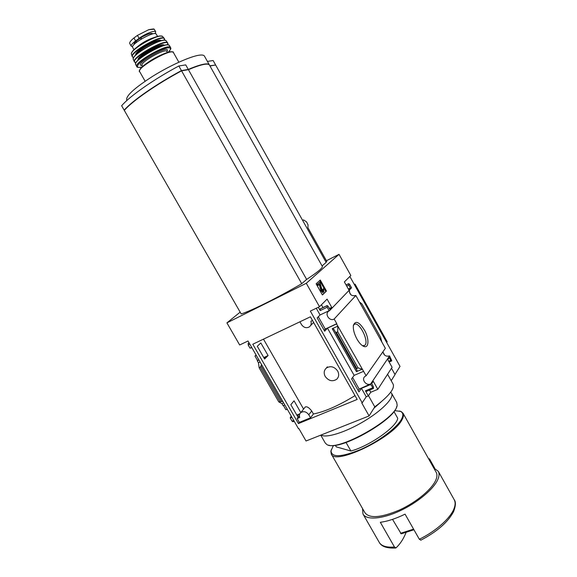 <?xml version="1.0" encoding="UTF-8"?>
<svg xmlns="http://www.w3.org/2000/svg" width="577" height="577" viewBox="0 0 577 577"><rect width="100%" height="100%" fill="white"/><g stroke="black" fill="none" stroke-linecap="round" stroke-linejoin="round"><path stroke-width="0.87" d="M355.014 395.627C338.526 405.696 324.663 411.812 313.426 413.983L311.717 410.983C309.027 407.578 306.87 406.244 305.255 406.987L300.754 412.656C303.69 410.889 306.365 411.596 308.789 414.776L310.52 417.798L299.333 422.4L297.133 418.57L299.413 415.7M303.589 409.086L263.487 339.139M300.805 412.591L294.054 400.82L290.837 404.672L298.042 417.214L299.42 415.483M257.277 346.272L264.598 359.009L268.081 355.562L260.833 342.947L257.277 346.272M298.417 423.576L252.791 344.231L310.419 316.802L357.17 399.435L298.417 423.576L299.333 422.4M313.426 413.983L310.52 417.798M352.605 377.466L359.168 389.093L358.18 390.506M318.316 316.759L325.255 329.049L324.144 330.253M226.912 322.868L239.671 344.988L248.009 340.993L298.518 428.769L298.908 428.61L306.034 440.994L369.092 415.93L361.779 402.998L362.205 402.825L310.339 311.09L319.492 306.704L306.286 283.278L226.912 322.868L240.169 312.143M291.919 417.308L290.231 418.008L291.832 417.149M296.809 415.072L299.852 413.803M287.339 409.345L285.86 409.713L283.451 405.523M290.469 417.719L291.544 416.659M359.168 389.093L370.694 383.914C366.474 386.222 361.144 379.63 364.765 376.579L366.106 375.764L336.579 323.935L327.491 328.147L324.685 331.212L317.177 317.927L320.062 314.977L329.121 310.678L327.188 307.245L327.152 305.565L328.14 306.272L329.856 309.33L331.732 307.382L327.094 299.131L319.492 306.704M282.773 401.404L278.785 401.909L281.929 403.583L283.127 405.66L284.807 404.939M370.694 383.914L389.59 355.908L391.761 360.74L390.795 360.351L389.23 357.552L387.816 359.651L392.093 367.297L377.82 389.331L373.283 381.26L371.675 383.64L373.362 386.633L373.434 388.48L370.672 384.498L361.462 388.335L358.981 391.927L351.595 378.844L354.141 375.367L363.33 371.451M297.393 416.082L298.648 414.502L296.903 415.231M258.914 359.947L257.255 360.719L258.857 359.839M263.768 357.56L268.081 355.562M264.158 358.245L265.55 356.867L263.826 357.668M325.255 329.049L336.795 323.697L334.17 319.023C329.575 321.771 324.224 313.823 328.825 311.097L329.121 310.678M251.918 347.787L250.353 348.032M257.515 360.466L254.969 356.045L256.195 355.216M248.406 343.214L248.168 344.938L250.036 348.183L251.695 347.397M256.065 354.999L254.969 356.045M260.112 362.031L258.453 362.796L257.255 360.719M356.961 339.067C359.291 343.091 361.649 345.58 364.022 346.51C368.811 348.27 369.28 339.348 365.01 331.054C359.471 321.916 355.591 320.019 353.369 325.378C352.987 329.287 354.177 333.852 356.961 339.067M381.823 341.995L359.428 301.886L362.039 304.072L380.568 337.249L381.823 341.995L385.357 348.313L366.106 375.764M334.17 319.023L355.858 295.496L359.428 301.886M281.929 403.583L283.61 402.861M320.062 314.977L316.261 308.248M320.285 308.854L320.185 310.585L318.309 307.267M354.141 375.367L327.491 328.147M357.17 370.65L356.449 371.667L362.089 369.251L358.007 367.83L356.261 369.028L357.17 370.65L333.831 329.236L332.229 328.717L337.819 326.135L337.718 331.825L336.441 332.41L335.439 332.078L333.831 329.236M362.205 402.825L366.229 396.774L361.462 388.335M326.459 291.053L322.406 294.977L316.124 283.812L320.271 280.033L326.459 291.053L322.276 294.753M326.409 260.732L339.031 254.334L350.838 275.503L344.375 281.929L348.739 289.733L350.39 288.017L348.789 285.161L348.703 283.653L349.619 284.324L351.552 287.786L329.503 310.743M339.031 254.334L306.286 283.278M355.858 295.496C351.4 296.354 349.273 294.508 349.474 289.95M389.59 355.908C385.963 356.802 383.755 355.403 382.977 351.703M291.291 416.212L290.303 417.431M293.058 421.664L292.056 421.174L290.231 418.008M366.229 396.774L368.314 395.916L365.429 390.795L372.562 387.845M346.041 442.48L350.91 451.019C369.554 446.079 397.099 426.605 397.726 418.246L393.947 411.509M420.849 540.166L419.328 539.243L405.068 514.143C395.909 518.615 387.665 521.334 380.33 522.293L394.459 547.003L396.002 547.89C399.825 544.342 402.977 539.697 405.458 533.949L406.186 532.232M349.265 291.847L350.953 294.869M383.005 352.194L384.664 355.172M391.487 368.234L395.036 374.581L391.199 380.705M258.453 362.796L259.16 367.83L260.314 367.304L261.576 364.577M369.525 390.095L370.737 392.252L377.82 389.331M370.737 392.252L368.314 395.916M366.373 391.357L365.429 390.795M321.439 304.764L323.005 307.548M349.857 276.477L400.027 366.402L394.971 374.459M209.487 65.122L209.422 65.006C207.734 62.951 200.731 64.501 188.419 69.666L181.575 70.834C156.403 84.307 132.27 101.134 124.3 110.387L241.208 313.953C252.135 310.419 277.725 297.703 301.735 283.696L181.575 70.834M322.348 266.415L322.377 266.48C322.694 267.98 317.444 272.294 306.632 279.419L188.419 69.666M322.074 265.932L326.149 262.384L215.639 65.006L209.97 65.98M326.019 262.146L326.813 261.453L307.909 227.677L308.039 224.842L306.553 221.893L303.545 219.895L302.687 220.479M303.545 219.895L302.615 220.349M306.632 279.419L301.735 283.696M368.479 395.671L374.783 406.85L369.092 415.93M393.088 384.08L393.182 384.253C394.841 388.783 388.71 396.32 374.783 406.85M206.241 64.119C202.628 64.184 196.577 66.016 188.109 69.622L181.329 70.776C156.425 84.105 132.544 100.759 124.646 109.926L124.668 109.969M215.127 65.1L209.92 65.893M209.393 64.956L209.3 64.79C208.73 63.888 207.035 63.665 204.222 64.112C200.407 64.754 195.098 66.528 188.29 69.435L181.445 70.603C156.273 84.076 132.14 100.903 124.17 110.164L124.582 110.07M215.228 65.078L209.848 65.764M188.29 69.435L185.729 64.884L178.834 65.98C153.633 79.438 129.536 96.359 121.639 105.75L124.17 110.164M126.954 100.42L126.716 100.001C125.728 95.977 134.434 88.043 152.84 76.2C170.107 65.468 190.338 56.38 199.209 55.183C202.058 54.793 203.789 55.082 204.402 56.048L204.467 56.164M215.524 64.797L213.129 60.52L207.417 61.429M181.445 70.603L178.834 65.98M362.529 508.532L362.976 513.999C366.15 520.252 381.786 519.264 399.717 510.955C417.64 502.697 434.257 488.661 438.051 478.982C439.277 475.895 439.364 473.356 438.325 471.373L433.724 467.933M331.357 454.142L364.967 512.78C369.583 518.701 381.159 517.742 399.695 509.909C416.623 502.12 432.346 488.87 435.974 479.696C437.157 476.753 437.243 474.337 436.255 472.448L436.125 472.224M331.227 449.851L330.859 451.373L331.241 453.926C334.321 466.043 393.99 437.344 402.147 419.443C403.547 416.846 403.85 414.791 403.071 413.283L401.21 411.574L399.479 410.997M333.405 445.451L331.039 450.774C331.472 457.727 341.346 457.301 360.661 449.497C378.469 441.65 396.933 427.824 401.513 419.198C403.539 415.339 403.236 412.75 400.597 411.415L394.596 410.615M350.91 451.019L336.261 446.865L335.338 445.242M354.307 284.447L355.05 284.144L354.473 284.75M355.05 284.144L387.189 341.772L386.684 342.486M323.935 291.652L323.344 292.222L321.555 290.245L320.076 284.18L319.817 283.898L318.518 285.096L317.905 284.007L319.853 282.218L322.182 290.339L322.824 291.046L323.322 290.57L323.509 288.724L323.935 291.652M323.113 289.106L323.509 288.724M322.399 289.452L322.608 290.916L323.322 290.57M318.518 285.096L317.804 285.449L317.191 284.36L319.853 282.218M317.191 284.36L317.905 284.007M319.297 284.382L320.076 284.18M322.63 292.568L323.207 292.287L322.63 292.568L320.834 290.592L319.362 284.533M319.665 280.581L325.753 291.399M348.335 289.012L350.39 288.017M329.388 308.493L331.732 307.382M358.007 367.83L337.718 331.825M278.785 401.909L259.16 367.83M362.493 345.717L364.577 345.479C369.958 342.233 358.779 320.055 354.062 324.613L353.34 325.601M413.933 529.744L401.188 533.826L392.533 519.372M429.064 459.624L429.432 458.78L434.784 468.322M428.733 459.032L429.432 458.78M312.503 320.48L310.895 321.238C311.63 323.661 311.082 325.572 309.243 326.957C306.243 328.392 303.661 327.599 301.497 324.577L299.917 321.8M297.133 418.57L299.744 417.488C299.095 415.534 299.427 413.925 300.754 412.656M337.675 371.033C339.276 374.278 338.944 377.033 336.665 379.298C332.402 381.88 328.587 380.928 325.204 376.442C323.56 373.117 323.942 370.311 326.358 368.039C330.592 365.609 334.364 366.611 337.675 371.033M131.231 46.182L129.688 43.419C129.5 42.258 130.921 40.44 133.951 37.967L137.434 35.392L148.743 29.679L154.247 29.211L155.711 31.814L155.177 33.632M132.623 46.679L131.26 46.225C130.828 45.208 132.284 43.441 135.624 40.917L139.115 38.349C145.224 33.754 154.982 29.946 155.711 31.814M133.979 49.723L132.688 47.451C129.926 44.443 154.802 30.365 156.244 34.122L156.273 34.173M134.181 44.4L134.138 44.328C133.828 43.751 134.383 42.777 135.819 41.407L140.889 37.678C147.214 34.072 151.196 32.766 152.818 33.762L152.84 33.798M328.702 445.148C341 450.327 394.913 419.623 396.745 406.417M320.747 435.145L325.277 443.049L326.943 444.586C337.264 452.217 397.683 418.036 397.135 404.874L396.702 402.414M321.086 435.015C325.861 438.397 345.111 432.505 363.445 421.614C381.823 410.766 394.279 397.928 391.617 393.341L390.665 392.266M373.925 408.22L380.928 402.068M248.168 344.938L249.827 344.144M320.185 310.585L327.188 307.245M356.449 371.667L332.229 328.717M292.056 421.174L293.743 420.474M363.135 514.28L379.161 542.236C381.325 546.051 386.424 547.638 394.459 547.003M419.328 539.243C436.248 531.078 451.164 517.519 454.287 507.919C455.404 504.659 455.39 501.932 454.236 499.761L454.092 499.502M320.834 290.592L321.555 290.245M248.045 343.474L249.134 342.954M346.741 286.156L348.789 285.161M346.092 284.995L348.566 283.79M348.724 283.639L346.056 284.93L348.703 283.653M388.71 361.245L390.795 360.351M320.134 308.926L327.13 305.586M319.975 309.092L326.971 305.745M356.716 368.386L336.441 332.41M356.261 369.028L335.439 332.078M281.331 401.239L261.143 366.164M279.953 401.412L260.314 367.304M400.488 533.328L413.594 529.145M311.717 410.983L308.789 414.776M133.951 37.967L135.624 40.917M137.434 35.392L139.115 38.349M145.123 81.213L139.684 71.663C136.013 67.992 171.766 47.768 173.432 52.565L173.468 52.63M139.742 70.43C139.129 65.886 168.794 49.175 172.379 52.045M142.663 66.47L142.079 65.446C139.374 62.648 165.563 47.833 166.868 51.418L166.89 51.468M142.115 65.504C131.441 65.367 172.321 42.345 166.926 51.533M142.158 66.932L140.391 67.307C132.97 68.584 140.55 60.239 153.446 53.329C166.327 46.326 174.831 45.958 168.131 52.305M142.13 66.961L140.175 67.372C137.953 67.502 136.836 67.249 136.814 66.629C133.114 62.792 168.794 42.611 170.583 47.523L169.443 45.619M135.718 64.588L135.718 64.588C132.234 60.635 167.388 40.743 169.393 45.533C167.373 40.426 131.982 60.448 135.718 64.588L136.778 66.564M135.739 63.448C135.999 58.45 164.027 42.669 168.448 45.035M141.928 56.907C147.265 52.572 153.165 49.254 159.634 46.939M138.869 59.409C139.822 55.414 159.44 44.364 163.363 45.619M138.17 60.066C135.537 56.871 162.902 41.465 164.286 45.359M136.049 62.604C124.69 61.458 172.444 34.57 167.561 44.855M136.028 62.641L134.369 61.797C131.203 57.714 165.419 38.349 167.691 42.943L167.756 43.037M134.369 61.797L133.337 59.424C130.452 55.248 163.695 36.445 166.176 40.844L166.27 40.974M133.453 58.241C134.153 53.142 160.413 38.356 165.152 40.39M136.583 54.274C137.687 50.293 156.143 39.9 160.132 41.017M135.84 54.974C133.46 51.706 159.54 37.029 161.113 40.743M133.785 57.411C123.406 55.897 168.333 30.61 164.265 40.246M133.756 57.455C132.616 57.173 132.104 56.856 132.227 56.496C129.695 52.262 161.531 34.252 164.229 38.385L164.337 38.508M131.484 54.26L131.462 54.195C129.219 49.947 159.8 32.644 162.649 36.553L162.793 36.719M131.736 52.846C132.472 47.941 156.807 34.238 161.401 36.142M136.23 47.747C141.646 42.958 147.799 39.496 154.701 37.346M140.889 37.678L141.567 38.883M140.564 37.894L141.235 39.085M135.819 41.407L136.396 42.424M136.071 41.198L136.655 42.222M148.895 29.636L153.489 28.944M256.166 355.165L255.561 355.742M395.634 548.02C387.08 548.417 381.657 546.614 379.385 542.611M322.377 266.48L209.422 65.006M387.585 374.257L393.182 384.253M209.3 64.79L204.402 56.048M420.806 540.202C437.063 531.669 447.99 522.156 453.58 511.648C455.751 505.892 455.967 501.932 454.236 499.761L438.325 471.373M436.255 472.448L403.071 413.283M331.039 450.774L330.859 451.373M400.597 411.415L401.21 411.574M292.979 421.744L294.183 421.239M389.143 362.017L391.516 361.007M366.301 391.43L373.333 388.523M320.156 308.904L327.152 305.565M363.712 345.832L364.577 345.479M362.659 345.825L364.022 346.51M401.188 533.826L413.947 529.765M313.592 322.485L310.541 325.616M327.347 366.835L326.358 368.039M178.87 62.201L173.432 52.565C174.304 50.906 166.796 51.375 154.268 58.443C141.762 65.533 137.766 71.598 139.684 71.663M167.474 52.493L166.84 51.382M168.167 52.298C172.451 47.487 170.302 48.439 170.583 47.523M167.604 44.855L167.691 42.943L166.176 40.844C163.659 36.171 130.251 55.075 133.337 59.424M164.322 40.246L164.229 38.385L162.649 36.553C156.72 33.048 129.479 49.889 131.462 54.195L132.227 56.496M157.564 36.452L156.244 34.122M153.828 28.965L148.801 29.665M396.796 402.58L391.617 393.341"/></g></svg>
